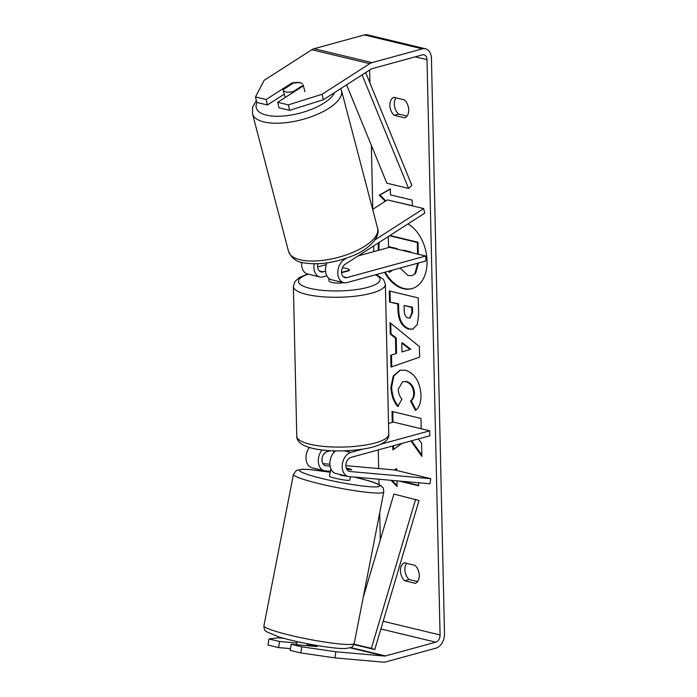 <?xml version="1.0" encoding="UTF-8"?>
<svg xmlns="http://www.w3.org/2000/svg" width="697" height="697" viewBox="0 0 697 697"><rect width="100%" height="100%" fill="white"/><g stroke="black" fill="none" stroke-linecap="round" stroke-linejoin="round"><path stroke-width="1.05" d="M346.801 469.369L351.663 469.804A10.342 0.767 9.4 0 0 351.758 469.726A10.342 0.767 9.4 0 0 348.744 468.663A10.342 1.045 11 0 0 346.217 467.983M345.886 465.657L394.554 469.961L430.772 478.673L429.927 483.762L349.023 476.6A12.407 8.599 -76.5 0 1 348.151 476.46A12.407 8.599 -76.5 0 1 342.305 464.611A12.407 8.599 -76.5 0 1 350.783 452.414L362.126 449.304M335.597 450.898A12.407 8.599 103.5 0 0 329.89 463.671A12.407 8.599 103.5 0 0 335.841 473.498L348.151 476.46M430.772 478.673L349.868 471.521A7.24 5.018 -76.5 0 1 349.363 471.433A7.24 5.018 -76.5 0 1 345.947 464.524A7.24 5.018 -76.5 0 1 350.896 457.406L429.796 435.808L429.683 430.816L380.797 444.198M330.395 471.32L325.124 470.85A12.407 8.599 -76.5 0 1 324.253 470.71L311.942 467.748A12.407 8.599 -76.5 0 1 306.105 459.671A12.407 8.599 -76.5 0 1 309.407 447.43M329.908 464.237L322.903 463.618M330.117 466.136L325.969 465.77A7.24 5.018 -76.5 0 1 325.464 465.683A7.24 5.018 -76.5 0 1 322.049 458.765A7.24 5.018 -76.5 0 1 326.998 451.656L330.509 450.698M388.525 423.454L393.474 422.094L429.683 430.816M324.253 470.71A12.407 8.599 -76.5 0 1 318.381 462.338A12.407 8.599 -76.5 0 1 322.084 449.94M317.483 645.561L317.466 645.666A10.342 1.045 11 0 1 307.203 644.734L307.02 645.683M330.883 468.802L330.23 472.139A10.342 1.045 11 0 1 330.23 472.104A10.342 1.045 11 0 0 330.23 472.104L329.446 476.147A10.342 1.045 11 0 0 332.408 477.489A10.342 1.045 11 0 0 343.386 479.841A10.342 1.045 11 0 0 349.737 480.102L350.399 476.722M351.584 469.795A10.342 1.045 11 0 0 348.744 468.663M340.38 474.587L340.275 475.127A10.342 1.045 11 0 0 346.871 476.156M297.183 641.606L297.166 641.71A10.342 1.045 11 0 0 297.166 641.745L296.582 644.76M340.275 475.127L343.961 475.45M384.5 272.327A34.867 23.471 -105.3 0 0 411.849 288.663A34.867 23.471 -105.3 0 0 427.069 260.905A34.867 23.471 -105.3 0 0 408.024 223.885M378.523 242.826A34.867 23.471 -105.3 0 0 378.218 249.151A34.867 23.471 -105.3 0 0 378.262 250.38M379.299 242.329A34.867 23.471 -105.3 0 0 378.95 248.951A34.867 23.471 -105.3 0 0 378.994 250.179M415.395 583.337A10.342 6.961 -105.3 0 0 419.272 575.33A10.342 6.961 -105.3 0 0 414.985 565.354L404.33 562.793A10.342 6.961 -105.3 0 0 400.444 570.791A10.342 6.961 -105.3 0 0 404.739 580.767L415.395 583.337M408.712 109.873A10.342 6.961 74.7 0 1 404.835 117.88L394.171 115.31A10.342 6.961 74.7 0 1 389.884 105.343A10.342 6.961 74.7 0 1 393.761 97.336L404.426 99.898A10.342 6.961 74.7 0 1 408.712 109.873M291.782 84.119L291.564 83.187L266.132 99.514L267.413 104.994L284.237 94.191M302.263 83.657A10.342 4.365 -13.1 0 0 300.18 82.769A10.342 4.365 -13.1 0 0 291.564 83.187M410.951 440.966L421.851 456.396L421.554 443.266L418.392 438.927M392.803 445.932L392.89 449.94L401.881 443.449M421.223 428.777L420.988 418.444L392.019 411.465L392.272 422.426M395.818 353.623L395.469 338.141L390.268 334.09L390.006 322.659L419.385 346.548L419.629 357.152L391.008 367.075L390.747 355.278L396.558 353.423L396.21 337.94L395.469 338.141M288.358 104.864L277.72 102.302L279 107.782L289.63 110.335L288.358 104.864L322.092 94.278L323.364 99.749L371.039 69.142A6.203 4.304 -76.5 0 1 372.181 68.628L422.46 54.863A6.203 4.304 -76.5 0 1 424.046 54.828A6.203 4.304 -76.5 0 1 427.017 59.646L440.077 634.967A6.203 4.304 -76.5 0 1 435.791 642.172L385.502 655.938A6.203 4.304 -76.5 0 1 384.361 656.051L335.893 651.765L334.882 657.863L300.79 652.941L301.81 646.833L335.893 651.765M369.637 70.049L369.924 82.96M371.344 145.325L372.79 209.292M373.627 245.971L373.758 251.617M378.253 449.913L378.68 468.558M378.924 479.248L379.046 484.607M379.682 512.905L380.301 539.922M396.968 480.843L397.09 486.541L390.973 480.311M394.267 469.935L396.689 468.567L396.732 470.484M398.867 481.008L418.688 485.783L418.618 482.76M412.328 205.859L412.206 200.117L390.477 194.89L390.337 188.896L379.255 195.169L385.258 201.285M408.843 329.202L408.756 329.176C401.847 326.762 398.24 320.193 397.935 309.485L397.813 304.014L389.536 302.019L389.283 290.945L418.252 297.915L418.644 315.035L417.198 324.689L412.589 329.228L409.496 328.975C402.587 326.562 398.98 319.993 398.675 309.285L398.553 303.805L397.813 304.014M397.83 406.464C393.692 402.125 391.383 395.704 390.895 387.201L393.239 375.971L399.991 370.203L405.488 370.22C414.759 373.409 419.934 381.642 421.032 394.903C420.979 402.814 419.089 407.98 415.377 410.402L410.507 400.941C412.624 399.329 413.687 396.689 413.704 393.03C413.129 386.948 410.507 383.158 405.828 381.651L402.622 381.634L398.222 389.301C398.431 393.221 399.669 396.506 401.951 399.163L397.83 406.464M322.092 94.278L369.758 63.671A12.407 8.599 -76.5 0 1 372.041 62.634L422.321 48.868A12.407 8.599 -76.5 0 1 425.501 48.79A12.407 8.599 -76.5 0 1 431.443 58.435L444.503 633.756A12.407 8.599 -76.5 0 1 435.921 648.166L385.641 661.932A12.407 8.599 -76.5 0 1 383.341 662.15L334.882 657.863M406.996 116.12L398.597 114.099A10.342 6.961 74.7 0 1 396.027 97.876M406.586 563.333A10.342 6.961 -105.3 0 0 409.156 579.556L417.555 581.577M290.449 648.646L278.573 647.591L267.944 645.039L268.955 638.931L279.584 641.493L278.573 647.591M317.126 646.485A10.342 0.767 -170.6 0 1 317.03 646.563L291.172 644.281L290.161 650.379L300.79 652.941M291.172 644.281L301.81 646.833M283.784 638.33L277.955 637.816L268.955 638.931M279.584 641.493L296.913 643.026M266.132 99.514L255.503 96.961L264.154 80.329L311.82 49.731A12.407 8.599 -76.5 0 1 314.103 48.694L364.383 34.928A12.407 8.599 -76.5 0 1 367.563 34.85L425.501 48.79M255.503 96.961L256.784 102.433L267.413 104.994M323.364 99.749L289.63 110.335M277.72 102.302L303.151 85.975A10.342 4.365 -13.1 0 0 303.239 85.269M394.171 115.31L398.597 114.099M404.739 580.767L409.156 579.556M418.47 263.022L415.612 273.468L411.927 275.637L408.111 275.568L400.087 268.057M415.612 273.468L411.927 275.637M417.73 263.231L414.872 273.668M389.945 235.49L418.034 242.251L417.303 242.451L417.564 254.056M418.034 242.251L418.305 254.231M389.51 235.769L417.303 242.451M397.325 249.186L397.307 248.681L388.517 246.564L388.29 236.553M389.074 271.072L389.1 272.3L389.841 272.1L392.629 270.105M391.888 270.305L389.1 272.3M385.241 272.126A34.867 23.471 -105.3 0 0 412.215 288.558M394.589 469.97L396.689 468.776M401.359 481.235L418.679 485.4M397.072 485.574L392.002 480.407M391.095 200.745L412.328 205.728M390.346 189.105L379.987 194.968L385.833 200.919M379.987 194.968L379.255 195.169M401.76 343.037L401.96 351.941L410.045 349.485L401.76 343.037L402.491 342.837L410.777 349.284L410.045 349.485M410.777 349.284L401.96 351.941M396.21 337.94L391 333.889L390.268 334.09M391 333.889L390.764 323.277M391.749 366.822L391.479 355.078L390.747 355.278M391.479 355.078L396.558 353.423M408.215 318.032L409.662 318.05L411.875 312.561L411.761 307.368L404.103 305.521L404.225 310.775C404.434 314.887 405.732 317.301 408.128 318.015L408.215 318.032M410.019 317.919L412.615 312.361L412.493 307.168L411.761 307.368M412.493 307.168L404.103 305.521M398.553 303.805L389.536 302.019M390.276 301.818L390.032 291.128M412.946 329.115L409.575 329.001M411.692 440.765L421.824 455.106M393.535 445.731L393.622 449.408M392.768 411.648L393.003 422.225M398.571 406.264C394.432 401.925 392.115 395.504 391.627 386.992L393.875 375.962L400.366 370.116M415.97 409.914L411.247 400.74L410.507 400.941M411.247 400.74C413.365 399.12 414.427 396.488 414.445 392.829C413.861 386.748 411.239 382.958 406.569 381.451L402.622 381.634M410.594 252.375L410.585 251.878L403.615 250.197L403.624 250.702M404.365 250.38L404.373 250.885M346.627 258.056L344.1 259.676A12.407 8.599 103.5 0 0 337.801 272.431A12.407 8.599 103.5 0 0 343.752 282.686L331.441 279.724A12.407 8.599 -76.5 0 1 326.884 262.9M343.752 282.686A12.407 8.599 103.5 0 0 346.932 282.616L425.832 261.009L425.719 256.017L346.818 277.615A7.24 5.018 103.5 0 1 344.963 277.659A7.24 5.018 103.5 0 1 341.495 271.682A7.24 5.018 103.5 0 1 345.163 264.241L424.743 213.151L423.68 208.586L375.064 239.794M301.67 262.325A12.407 8.599 103.5 0 0 307.543 273.973L319.853 276.936A12.407 8.599 103.5 0 0 323.025 276.857L326.849 275.812M423.68 208.586L387.462 199.873L372.651 209.388M317.867 263.754A7.24 5.018 103.5 0 0 321.064 271.908A7.24 5.018 103.5 0 0 322.911 271.865L325.551 271.142M341.504 272.361L349.371 270.209A10.342 2.657 -1.3 0 0 349.371 270.201A10.342 2.657 -1.3 0 0 342.305 267.848A10.342 2.657 178.7 0 1 349.371 270.201A10.342 2.657 178.7 0 1 349.249 270.619L341.539 272.727M358.197 255.877L389.501 247.304L425.719 256.017M317.632 266.977L326.266 264.616M314.19 263.815A12.407 8.599 103.5 0 0 319.853 276.936M328.871 278.408L328.923 280.656A10.342 2.657 -1.3 0 0 343.839 282.712M332.878 450.811A10.342 2.657 -1.3 0 0 334.473 451.865M300.215 82.891A10.342 4.086 -14.7 0 0 293.193 83.222L283.104 89.695A10.342 4.086 -14.7 0 0 283.156 90.044A10.342 4.086 -14.7 0 0 286.092 91.96A10.342 4.086 -14.7 0 0 293.115 91.638L303.204 85.165A10.342 4.086 -14.7 0 0 303.151 84.807M303.204 85.165L304.894 91.595M293.289 92.309L293.115 91.638M365.681 72.584L411.866 185.385L408.581 188.425L386.852 183.198L346.583 84.851M362.091 74.893L408.581 188.425M353.893 644.533L374.777 649.56L419.019 500.507L393.91 494.068L363.163 597.634M354.032 644.167L371.388 648.349L415.639 499.296M374.777 649.56L371.388 648.349M344.37 450.872L350.783 452.414M348.866 471.277L349.868 471.521M324.968 465.526L325.969 465.77M383.768 491.977L354.242 643.409A46.002 4.635 -169 0 1 325.943 642.242A46.002 4.635 -169 0 1 277.127 631.778A46.002 4.635 -169 0 1 263.928 625.801L293.454 474.369A46.002 4.635 11 0 0 306.654 480.346A46.002 4.635 11 0 0 355.47 490.801A46.002 4.635 11 0 0 383.768 491.977C383.568 488.885 383.245 487.421 382.81 487.586L380.789 485.635C378.227 483.979 374.115 482.35 368.452 480.721L354.581 477.096M354.372 477.079A40.835 4.112 -169 0 1 367.955 480.634A40.835 4.112 -169 0 1 367.92 486.558A40.835 4.112 -169 0 1 311.228 475.615A40.835 4.112 -169 0 1 301.008 469.543A40.835 4.112 -169 0 1 330.204 472.235L308.989 469.447L302.568 469.212L296.425 470.397L293.454 474.369M415.299 56.823L427.017 59.646M383.167 621.271L440.077 634.967M350.243 647.835L384.361 656.051M350.835 647.591L385.502 655.938M380.893 628.964L435.791 642.172M311.82 49.731L369.758 63.671M314.103 48.694L372.041 62.634M364.383 34.928L422.321 48.868M412.615 312.361L411.875 312.561M409.496 328.975L408.756 329.176M398.675 309.285L397.935 309.485M391.627 386.992L390.895 387.201M414.445 392.829L413.704 393.03M406.569 381.451L405.828 381.651M406.482 381.433L405.75 381.634M342.706 259.336L344.1 259.676M343.333 276.779L346.818 277.615M319.435 271.028L322.911 271.865M388.769 434.196C389.423 439.511 384.082 443.815 372.747 447.108C345.66 453.974 296.138 452.257 296.783 436.287A46.002 11.823 -1.3 0 0 325.107 446.533A46.002 11.823 -1.3 0 0 375.003 442.996A46.002 11.823 -1.3 0 0 388.769 434.196L385.363 284.376A46.002 11.823 178.7 0 1 371.597 293.176A46.002 11.823 178.7 0 1 321.7 296.713A46.002 11.823 178.7 0 1 293.376 286.458L294.953 281.457L299.562 277.415L307.743 274.026M308.44 274.191A40.835 10.499 -1.3 0 0 311.289 288.663A40.835 10.499 -1.3 0 0 367.868 287.303A40.835 10.499 -1.3 0 0 375.456 274.801M377.591 228.259C380.98 237.128 367.859 250.815 349.206 257.115C332.678 263.126 317.684 265.06 304.197 262.9C297.061 262.342 291.86 258.561 288.584 251.573A46.002 18.192 -14.7 0 0 301.653 260.094A46.002 18.192 -14.7 0 0 352.447 252.549A46.002 18.192 -14.7 0 0 377.591 228.259L341.504 90.471A46.002 18.192 165.3 0 1 316.36 114.752A46.002 18.192 165.3 0 1 265.566 122.306A46.002 18.192 165.3 0 1 252.497 113.785L252.636 107.225L256.33 100.499M256.993 102.485A40.835 16.144 -14.7 0 0 267.901 115.449A40.835 16.144 -14.7 0 0 307.177 110.954A40.835 16.144 -14.7 0 0 334.638 92.518M354.242 643.409C351.872 648.576 351.523 646.677 350.818 647.609L345.006 648.567C332.103 648.846 297.654 642.59 279.244 637.049L266.228 631.63C265.313 630.114 264.259 631.613 263.928 625.801M409.662 318.05L410.402 317.849M296.783 436.287L293.376 286.458M385.363 284.376L383.568 279.445L376.441 274.531M288.584 251.573L252.497 113.785M285.117 97.554L283.156 90.044M341.504 90.471L340.816 88.545"/></g></svg>
